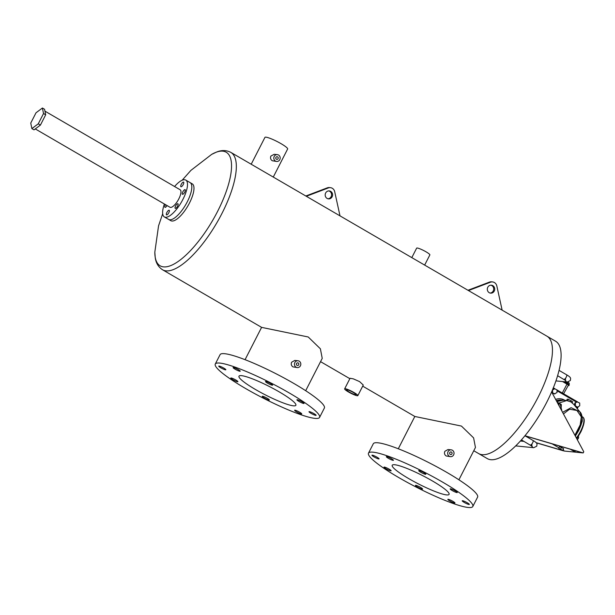 <?xml version="1.0" encoding="UTF-8"?>
<svg xmlns="http://www.w3.org/2000/svg" width="615" height="615" viewBox="0 0 615 615"><rect width="100%" height="100%" fill="white"/><g stroke="black" fill="none" stroke-linecap="round" stroke-linejoin="round"><path stroke-width="0.92" d="M162.683 213.705L158.555 225.836L154.819 252.181L155.249 257.762C155.979 263.051 158.416 267.056 162.544 269.77A67.896 23.332 120.2 0 0 221.877 213.589A67.896 23.332 120.2 0 0 230.81 152.374L546.935 336.19A67.896 23.332 120.2 0 1 538.002 397.405A67.896 23.332 120.2 0 1 478.67 453.586L487.318 458.613A67.896 23.332 120.2 0 0 546.65 402.433A67.896 23.332 120.2 0 0 555.583 341.217L546.935 336.19A67.896 23.332 120.2 0 1 538.002 397.405A67.896 23.332 120.2 0 1 478.67 453.586L473.781 450.741M181.056 186.776A2.66 0.915 -59.8 0 0 183.147 184.708A2.66 0.915 -59.8 0 0 183.593 182.125A2.66 0.915 -59.8 0 0 183.454 182.086A2.66 0.915 -59.8 0 0 181.363 184.146A2.66 0.915 -59.8 0 0 180.918 186.729A2.66 0.915 -59.8 0 0 181.056 186.776M182.594 194.325A2.66 0.915 -59.8 0 0 184.685 192.257A2.66 0.915 -59.8 0 0 185.13 189.674A2.66 0.915 -59.8 0 0 184.992 189.635A2.66 0.915 -59.8 0 0 182.901 191.696A2.66 0.915 -59.8 0 0 182.455 194.279A2.66 0.915 -59.8 0 0 182.594 194.325M175.39 208.393A2.66 0.915 -59.8 0 0 177.481 206.332A2.66 0.915 -59.8 0 0 177.927 203.75A2.66 0.915 -59.8 0 0 177.789 203.703A2.66 0.915 -59.8 0 0 175.698 205.771A2.66 0.915 -59.8 0 0 175.252 208.354A2.66 0.915 -59.8 0 0 175.39 208.393M166.657 214.919A2.66 0.915 -59.8 0 0 168.748 212.852A2.66 0.915 -59.8 0 0 169.194 210.268A2.66 0.915 -59.8 0 0 169.056 210.23A2.66 0.915 -59.8 0 0 166.965 212.29A2.66 0.915 -59.8 0 0 166.519 214.873A2.66 0.915 -59.8 0 0 166.657 214.919M165.489 204.641A2.66 0.915 -59.8 0 0 164.981 207.324A2.66 0.915 -59.8 0 0 165.12 207.37A2.66 0.915 -59.8 0 0 167.065 205.564M35.278 128.927L169.971 207.247A10.117 3.475 -59.8 0 0 170.493 207.416A10.117 3.475 -59.8 0 0 178.45 199.568A10.117 3.475 -59.8 0 0 180.141 189.758L44.949 111.146M164.405 204.011A21.302 7.319 -59.8 0 0 164.351 216.918A21.302 7.319 -59.8 0 0 165.458 217.264A21.302 7.319 -59.8 0 0 182.194 200.744A21.302 7.319 -59.8 0 0 185.761 180.087A21.302 7.319 -59.8 0 0 184.654 179.741A21.302 7.319 -59.8 0 0 174.575 186.514M164.351 216.918L168.671 219.432A21.302 7.319 -59.8 0 0 169.778 219.778A21.302 7.319 -59.8 0 0 186.514 203.257A21.302 7.319 -59.8 0 0 190.089 182.601A21.302 7.319 120.2 0 1 187.283 201.805A21.302 7.319 120.2 0 1 168.671 219.432L170.832 220.685A21.302 7.319 120.2 0 0 189.451 203.058A21.302 7.319 120.2 0 0 192.249 183.854L185.761 180.087M332.131 196.785A3.998 3.705 -84.3 0 1 328.495 198.868A3.998 3.705 -84.3 0 1 325.643 193.01A3.998 3.705 -84.3 0 1 329.286 190.919A3.998 3.705 -84.3 0 1 332.131 196.785M328.787 190.911A3.998 3.705 -84.3 0 1 328.003 198.783M305.832 196.001L327.311 187.844A5.327 4.943 -84.3 0 1 329.417 187.56L330.409 187.66A5.327 4.943 -84.3 0 1 334.691 191.665L340.003 215.873M306.324 196.285L328.295 187.944A5.327 4.943 -84.3 0 1 330.409 187.66M494.26 291.056A3.998 3.705 -84.3 0 1 490.616 293.14A3.998 3.705 -84.3 0 1 487.772 287.282A3.998 3.705 -84.3 0 1 491.416 285.191A3.998 3.705 -84.3 0 1 494.26 291.056M490.916 285.183A3.998 3.705 -84.3 0 1 490.132 293.055M467.961 290.272L489.432 282.116A5.327 4.943 -84.3 0 1 491.546 281.831L492.538 281.931A5.327 4.943 -84.3 0 1 496.82 285.937L502.132 310.144M468.453 290.557L490.424 282.216A5.327 4.943 -84.3 0 1 492.538 281.931M264.312 397.99A3.998 0.577 -152.9 0 0 269.347 399.958A3.998 0.577 -152.9 0 0 267.279 398.289A3.998 0.577 -152.9 0 0 262.236 396.321A3.998 0.577 -152.9 0 0 264.312 397.99M296.699 411.935A3.998 0.577 -152.9 0 0 301.742 413.903A3.998 0.577 -152.9 0 0 299.666 412.227A3.998 0.577 -152.9 0 0 294.631 410.259A3.998 0.577 -152.9 0 0 296.699 411.935M311.075 413.365A3.998 0.577 -152.9 0 0 316.11 415.333A3.998 0.577 -152.9 0 0 314.034 413.664A3.998 0.577 -152.9 0 0 308.999 411.696A3.998 0.577 -152.9 0 0 311.075 413.365M299.005 401.457A3.998 0.577 -152.9 0 0 304.041 403.425A3.998 0.577 -152.9 0 0 301.973 401.749A3.998 0.577 -152.9 0 0 296.93 399.781A3.998 0.577 -152.9 0 0 299.005 401.457M267.571 383.176A3.998 0.577 -152.9 0 0 272.606 385.144A3.998 0.577 -152.9 0 0 270.539 383.476A3.998 0.577 -152.9 0 0 265.496 381.508A3.998 0.577 -152.9 0 0 267.571 383.176M235.176 369.238A3.998 0.577 -152.9 0 0 240.219 371.206A3.998 0.577 -152.9 0 0 238.143 369.53A3.998 0.577 -152.9 0 0 233.108 367.562A3.998 0.577 -152.9 0 0 235.176 369.238M220.808 367.801A3.998 0.577 -152.9 0 0 225.843 369.769A3.998 0.577 -152.9 0 0 223.775 368.101A3.998 0.577 -152.9 0 0 218.732 366.133A3.998 0.577 -152.9 0 0 220.808 367.801M232.877 379.716A3.998 0.577 -152.9 0 0 237.913 381.684A3.998 0.577 -152.9 0 0 235.837 380.009A3.998 0.577 -152.9 0 0 230.802 378.041A3.998 0.577 -152.9 0 0 232.877 379.716M319.569 417.416L324.374 408.037A58.579 8.502 -152.9 0 0 293.962 383.522A58.579 8.502 -152.9 0 0 220.078 354.663L215.273 364.049A58.579 8.502 -152.9 0 0 245.685 388.565A58.579 8.502 -152.9 0 0 319.569 417.416A58.579 8.502 -152.9 0 0 289.165 392.9A58.579 8.502 -152.9 0 0 215.273 364.049M417.531 487.088A3.998 0.577 -152.9 0 0 422.574 489.056A3.998 0.577 -152.9 0 0 420.499 487.38A3.998 0.577 -152.9 0 0 415.463 485.412A3.998 0.577 -152.9 0 0 417.531 487.088M449.926 501.025A3.998 0.577 -152.9 0 0 454.962 502.993A3.998 0.577 -152.9 0 0 452.886 501.325A3.998 0.577 -152.9 0 0 447.851 499.357A3.998 0.577 -152.9 0 0 449.926 501.025M464.294 502.463A3.998 0.577 -152.9 0 0 469.33 504.431A3.998 0.577 -152.9 0 0 467.262 502.755A3.998 0.577 -152.9 0 0 462.219 500.787A3.998 0.577 -152.9 0 0 464.294 502.463M452.225 490.547A3.998 0.577 -152.9 0 0 457.268 492.515A3.998 0.577 -152.9 0 0 455.192 490.847A3.998 0.577 -152.9 0 0 450.157 488.879A3.998 0.577 -152.9 0 0 452.225 490.547M420.791 472.266A3.998 0.577 -152.9 0 0 425.834 474.234A3.998 0.577 -152.9 0 0 423.758 472.566A3.998 0.577 -152.9 0 0 418.723 470.598A3.998 0.577 -152.9 0 0 420.791 472.266M388.403 458.329A3.998 0.577 -152.9 0 0 393.439 460.297A3.998 0.577 -152.9 0 0 391.371 458.629A3.998 0.577 -152.9 0 0 386.328 456.661A3.998 0.577 -152.9 0 0 388.403 458.329M374.028 456.899A3.998 0.577 -152.9 0 0 379.071 458.867A3.998 0.577 -152.9 0 0 376.995 457.191A3.998 0.577 -152.9 0 0 371.96 455.223A3.998 0.577 -152.9 0 0 374.028 456.899M386.097 468.807A3.998 0.577 -152.9 0 0 391.132 470.775A3.998 0.577 -152.9 0 0 389.064 469.107A3.998 0.577 -152.9 0 0 384.021 467.139A3.998 0.577 -152.9 0 0 386.097 468.807M472.797 506.514L477.594 497.128A58.579 8.502 -152.9 0 0 447.19 472.612A58.579 8.502 -152.9 0 0 373.297 443.761L368.5 453.14A58.579 8.502 -152.9 0 0 398.904 477.655A58.579 8.502 -152.9 0 0 472.797 506.514A58.579 8.502 -152.9 0 0 442.385 481.999A58.579 8.502 -152.9 0 0 368.5 453.14M451.94 453.885A1.33 1.238 -84.3 0 1 450.726 454.585A1.33 1.238 -84.3 0 1 449.78 452.632A1.33 1.238 -84.3 0 1 450.995 451.933A1.33 1.238 -84.3 0 1 451.94 453.885M298.721 364.795A1.33 1.238 -84.3 0 1 297.506 365.495A1.33 1.238 -84.3 0 1 296.553 363.542A1.33 1.238 -84.3 0 1 297.768 362.842A1.33 1.238 -84.3 0 1 298.721 364.795M353.225 392.439A5.327 0.776 27.1 0 1 355.985 394.669A5.327 0.776 27.1 0 1 349.266 392.047A5.327 0.776 27.1 0 1 346.506 389.818A5.327 0.776 27.1 0 1 353.225 392.439M278.08 158.678A1.33 1.238 -84.3 0 1 276.865 159.37A1.33 1.238 -84.3 0 1 275.912 157.417A1.33 1.238 -84.3 0 1 277.127 156.725A1.33 1.238 -84.3 0 1 278.08 158.678M279.279 391.916A31.949 4.636 27.1 0 1 295.869 405.285A31.949 4.636 27.1 0 1 255.563 389.549A31.949 4.636 27.1 0 1 238.981 376.18A31.949 4.636 27.1 0 1 279.279 391.916M432.506 481.007A31.949 4.636 27.1 0 1 449.088 494.383A31.949 4.636 27.1 0 1 408.783 478.639A31.949 4.636 27.1 0 1 392.201 465.271A31.949 4.636 27.1 0 1 432.506 481.007M451.202 449.849L448.012 449.534L444.837 451.318C444.084 453.255 444.522 454.8 446.136 455.961L450.518 456.668A3.429 3.183 -84.3 0 1 448.074 451.641A3.429 3.183 -84.3 0 1 451.202 449.849A3.429 3.183 -84.3 0 1 453.639 454.877A3.429 3.183 -84.3 0 1 450.518 456.668M297.975 360.759L294.793 360.436L291.618 362.227C290.864 364.157 291.295 365.702 292.917 366.871L297.299 367.578A3.429 3.183 -84.3 0 1 294.854 362.55A3.429 3.183 -84.3 0 1 297.975 360.759A3.429 3.183 -84.3 0 1 300.42 365.787A3.429 3.183 -84.3 0 1 297.299 367.578M344.638 388.865L350.066 378.263L353.333 378.855L359.583 381.608L363.273 385.028L357.853 395.622A7.418 1.076 27.1 0 1 348.49 391.97A7.418 1.076 27.1 0 1 344.638 388.865A7.418 1.076 27.1 0 1 354.002 392.516A7.418 1.076 27.1 0 1 357.853 395.622M276.658 161.461L272.276 160.753C270.615 159.585 270.146 158.032 270.861 156.095L274.136 154.319L277.334 154.634A3.429 3.183 -84.3 0 1 279.779 159.669A3.429 3.183 -84.3 0 1 276.658 161.461A3.429 3.183 -84.3 0 1 274.213 156.433A3.429 3.183 -84.3 0 1 277.334 154.634M251.204 164.236L264.942 137.383A12.746 1.853 27.1 0 1 281.024 143.656A12.746 1.853 27.1 0 1 287.636 148.991L273.275 177.066M411.804 257.616L416.647 248.145A7.418 1.076 27.1 0 1 426.01 251.804A7.418 1.076 27.1 0 1 429.862 254.91L424.65 265.088M362.704 386.151L414.848 416.478L461.435 426.072L473.604 437.888L475.449 447.474L458.905 479.8M162.544 269.77L261.629 327.38L308.215 336.982L320.384 348.797L322.229 358.376L305.686 390.702M45.687 114.797L44.564 109.27L42.404 108.017L36.016 112.791L30.75 123.077L31.872 128.597L34.033 129.857L40.421 125.083L45.687 114.797L43.527 113.537L42.404 108.017M31.872 128.597L38.261 123.83L40.421 125.083M38.261 123.83L43.527 113.537M563.094 450.649L564.539 451.072L563.255 450.326M558.935 447.812L552.116 443.846M564.539 451.072L582.682 452.878L525.141 435.874M536.096 442.662L561.71 450.234M536.219 442.8L563.033 450.726M560.665 448.935L561.426 447.451L559.489 446.736L558.727 448.22L564.04 451.026M524.987 435.735L583.174 452.932L583.773 451.756L551.617 391.94M583.174 452.932L582.682 452.878M568.867 384.229L569.305 383.383A2.66 0.384 -152.9 0 0 567.922 382.269L567.537 382.046M562.833 381.584L567.238 384.144A3.298 0.477 27.1 0 1 568.944 385.528A3.298 0.477 27.1 0 1 568.691 385.582L568.191 385.528M564.816 381.784L567.614 383.406A3.298 0.477 27.1 0 1 569.329 384.79L568.944 385.528M563.594 393.785L568.36 385.236A2.66 0.384 -152.9 0 0 566.976 384.121L562.571 381.561M568.391 381.992L568.168 382.422M553.269 387.988L554.007 388.211L553.093 388.103M552.639 389.518L554.115 388.534L556.99 389.872L557.029 392.562L554.269 393.915L552.078 392.647L552.024 390.986M554.653 388.588L554.007 388.211L554.046 388.595M581.006 425.111L578.769 430.377L575.648 435.581M575.11 406.038L577.585 407.176L579.73 405.762L579.691 403.071L576.816 401.726L574.733 403.156L574.771 405.631M574.894 435.243L580.199 424.873L581.321 416.909L576.939 410.466L569.552 409.221L563.432 413.918M558.851 403.102L566.73 400.542L570.828 401.872L573.757 404.386L579.691 411.65L582.305 418.108L580.921 425.08M561.987 411.235L560.165 403.871M562.571 412.327L571.066 407.691L579.691 411.65C581.49 413.072 582.351 416.255 582.259 421.206L580.852 425.396L575.371 436.12M580.883 431.753A15.206 5.228 120.2 0 1 577.408 437.434L576.655 438.51M577.408 437.434L577.178 437.803L578.315 438.464L577.316 439.748M578.062 436.589L578.707 436.965L578.315 438.464M572.188 402.81L572.696 401.818L568.368 399.304L567.23 399.197L566.546 400.519M570.543 401.71L571.104 400.619M577.5 401.795L574.733 403.156M575.356 403.217L575.402 405.908L574.963 405.862M575.402 405.908L577.585 407.176M559.096 405.854A16.044 5.512 -59.8 0 0 557.797 402.487L561.326 404.539L561.08 409.544M567.668 400.68L568.368 399.304M554.891 393.977L552.078 392.647M552.701 392.708L552.439 389.995M552.662 390.018L554.807 388.595M552.9 388.895L553.316 389.111M570.628 449.319L574.91 451.917L570.589 449.404M575.063 450.634L574.687 451.372M575.502 450.757L574.91 451.917M561.426 447.451L563.586 448.712L562.825 450.188M563.586 448.712L563.056 450.734L558.727 448.22M327.311 187.844L328.295 187.944M489.432 282.116L490.424 282.216M154.819 252.181A65.69 22.57 -59.8 0 0 176.812 262.382A65.69 22.57 -59.8 0 0 217.549 211.468A65.69 22.57 -59.8 0 0 211.698 154.357L190.927 170.363L182.148 180.233M531.621 445.867A2.66 2.468 95.7 0 0 533.72 447.697L536.772 446.175C536.803 444.168 538.348 443.561 532.974 440.432A2.66 0.915 -59.8 0 0 532.836 440.386M530.192 444.937A2.66 0.915 -59.8 0 0 530.299 445.037A2.66 0.915 -59.8 0 0 530.438 445.076A2.66 0.915 -59.8 0 0 532.628 442.831A2.66 0.915 -59.8 0 0 532.974 440.432L524.964 435.774M566.446 374.72A2.66 0.915 120.2 0 1 566.584 374.766A2.66 0.915 120.2 0 1 566.231 377.164A2.66 0.915 120.2 0 1 564.04 379.409A2.66 0.915 120.2 0 1 563.901 379.37A2.66 0.915 120.2 0 1 563.801 379.271M555.922 380.893L567.322 382.03A2.66 2.468 -84.3 0 1 565.223 380.201M567.238 384.144L567.614 383.406M567.922 382.269L567.407 383.283M562.287 393.023L566.976 384.121M553.2 388.157L553.6 388.918M576.378 438.003A16.044 5.512 -59.8 0 0 580.514 431.392A16.044 5.512 -59.8 0 0 582.62 416.924C585.242 418.531 584.68 423.474 580.944 431.745L577.285 437.688M561.603 400.15L560.742 400.058A10.186 9.448 95.7 0 0 556.352 400.742M576.901 408.229L577.447 407.161M576.401 402.049L557.005 390.771M551.778 392.247L552.062 391.694M555.653 399.45A11.447 10.616 -84.3 0 1 564.885 400.357M556.821 401.626A11.67 10.832 -84.3 0 1 563.148 400.18L566.73 400.542M578.215 406.761L577.247 408.66M554.038 388.234L554.638 388.58M577.354 401.779L556.99 389.941L577.339 401.779M230.81 152.374C226.405 150.121 221.723 149.991 216.757 151.974L211.698 154.357M414.825 416.463L398.289 448.773M261.598 327.365L245.062 359.683M320.553 361.651L349.85 378.679M521.443 439.886L532.252 446.352C531.829 446.382 531.752 445.514 532.037 443.753M515.716 445.906L533.72 447.697M520.421 441.024L524.011 441.378M559.035 370.376L566.584 374.766C571.935 377.871 570.413 378.517 570.374 380.508L567.322 382.03M557.597 375.696L565.854 380.685C565.431 380.708 565.362 379.847 565.639 378.079M582.09 416.616L582.62 416.924M577.277 408.691L578.292 406.715M556.813 401.61L563.148 400.18M557.797 402.487L557.144 402.218"/></g></svg>
